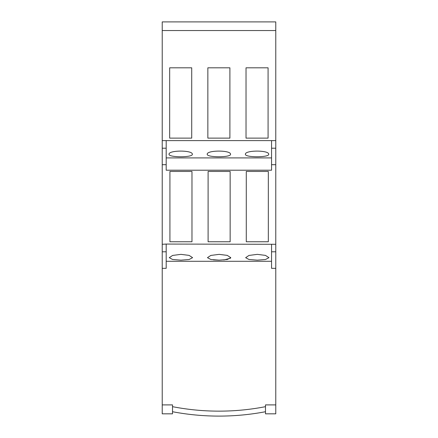 <?xml version="1.0" encoding="UTF-8"?>
<svg xmlns="http://www.w3.org/2000/svg" width="438" height="438" viewBox="0 0 438 438"><rect width="100%" height="100%" fill="white"/><g stroke="black" fill="none" stroke-linecap="round" stroke-linejoin="round"><path stroke-width="0.66" d="M275.776 30.54L275.776 21.9L162.224 21.9L162.224 30.54L275.776 30.54L275.776 413.828L265.488 413.828L265.488 404.904L265.488 411.003M162.224 404.904L172.512 404.904L172.512 413.828L162.224 413.828L162.224 30.54M162.224 268.335L166.194 268.335L166.194 244.065L275.776 244.289M162.224 244.289L166.194 244.065M275.776 140.62L271.56 140.603L271.56 170.207L166.194 170.207L166.194 140.593L162.224 140.62M275.776 268.335L271.56 268.335L271.56 244.289L271.56 251.801L275.776 251.801M257.303 260.15L248.899 259.471L245.652 257.659L248.992 255.436L257.303 254.358L265.45 255.387L268.959 257.659L265.477 259.515L257.347 260.15M223.895 259.964L230.607 258.141M213.41 259.876L219.126 260.15L210.87 259.499L207.47 257.659L210.809 255.436L219.126 254.358L227.267 255.381L230.777 257.659L227.311 259.515L219.126 260.15M180.943 260.15L172.539 259.471L169.287 257.659L172.632 255.436L180.943 254.358L189.101 255.387L192.594 257.659L189.139 259.51L180.982 260.15M166.194 261.294L271.56 261.294M169.917 241.76L191.97 241.76L191.97 171.45L169.917 171.45L169.917 241.76M208.099 241.76L230.147 241.76L230.147 171.45L208.099 171.45L208.099 241.76M246.282 241.76L268.33 241.76L268.33 171.45L246.282 171.45L246.282 241.76M162.224 251.801L166.194 251.801M265.488 411.72A248.904 248.904 0 0 1 172.512 411.72M162.224 164.704L166.194 164.704M271.56 164.704L275.776 164.704M162.224 148.208L166.194 148.208M271.56 148.208L275.776 148.208M271.56 140.603L166.194 140.609M169.67 138.129L191.718 138.129L191.718 67.813L169.67 67.813L169.67 138.129M207.853 67.813L207.853 138.129L229.901 138.129L229.901 67.813L207.853 67.813M246.03 67.813L246.03 138.129L268.083 138.129L268.083 67.813L246.03 67.813M166.194 157.91L271.56 157.91M245.406 154.264C244.902 150.048 269.2 150.048 268.708 154.264C269.359 157.592 244.771 157.598 245.406 154.264M207.223 154.264C206.731 150.048 231.023 150.042 230.53 154.264C231.176 157.592 206.588 157.598 207.223 154.264M169.041 154.264C168.548 150.048 192.84 150.042 192.348 154.264C192.999 157.592 168.411 157.598 169.041 154.264M265.488 406.672A243.944 243.944 0 0 1 172.512 406.672M265.488 404.904L275.776 404.904"/></g></svg>
